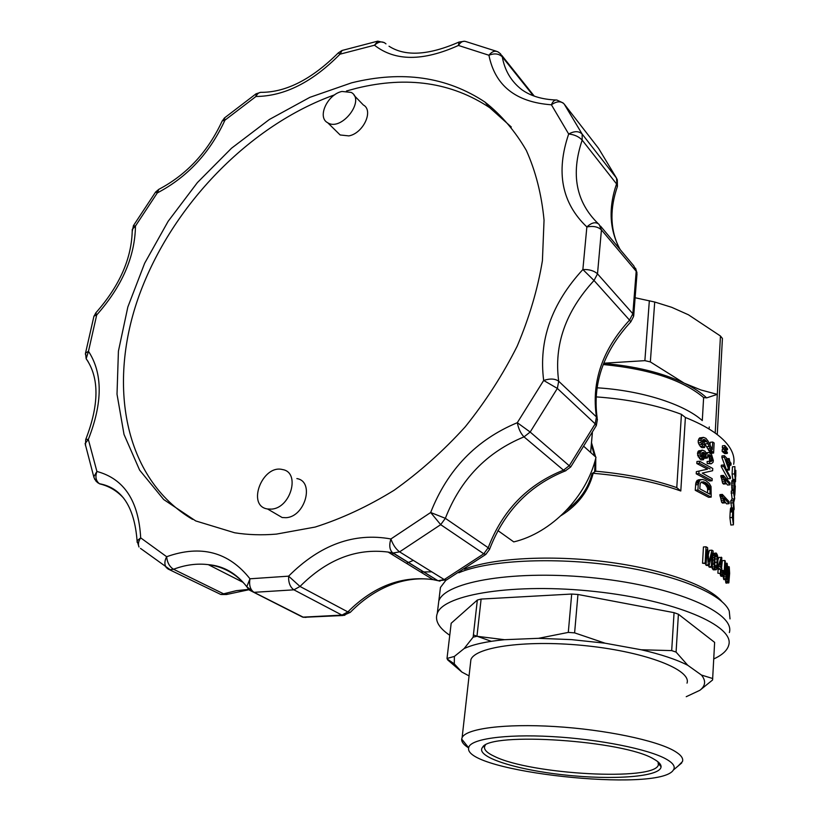 <?xml version="1.0" encoding="UTF-8"?>
<svg xmlns="http://www.w3.org/2000/svg" width="821" height="821" viewBox="0 0 821 821"><rect width="100%" height="100%" fill="white"/><g stroke="black" fill="none" stroke-linecap="round" stroke-linejoin="round"><path stroke-width="1.23" d="M468.658 747.931C463.721 744.842 461.392 741.876 461.679 739.033L462.12 737.576C466.112 728.586 504.628 723.455 554.77 726.534C604.851 729.561 656.533 740.378 674.544 751.071C680.907 754.827 683.544 758.306 682.477 761.508L678.3 765.839M686.233 696.701L699.882 690.287L712.577 679.993L714.619 642.586M671.691 650.601L674.062 612.661L678.403 614.221L676.083 652.09L671.691 650.601L641.232 649.77C661.008 654.347 676.514 659.52 687.752 665.277L676.083 652.09M568.296 632.406L571.693 594.045L577.953 594.476L574.608 632.868L568.296 632.406L538.545 638.317L571.488 639.621L605.056 643.192L574.608 632.868M473.153 637.147L477.34 600.038L481.116 599.073L476.96 636.285L473.153 637.147L464.101 648.59C472.988 644.423 486.463 641.458 504.525 639.703L476.96 636.285M477.34 600.038L451.181 623.252L447.004 658.473L447.743 659.961L461.864 672.06L454.311 663.902L454.372 656.431L447.004 658.473M470.474 663.419L470.895 659.653C475.359 646.548 528.816 639.456 587.826 645.942C646.886 652.285 691.682 670.049 687.023 683.134M712.761 678.546L701.421 675.036C706.111 680.712 705.598 685.792 699.882 690.287M701.421 675.036L687.752 665.277M641.232 649.77L605.056 643.192M538.545 638.317L504.525 639.703M464.101 648.59L454.372 656.431M461.864 672.06L469.068 675.899M438.065 606.986L438.804 600.982C445.177 581.35 516.583 569.364 596.333 578.138C676.145 586.697 735.442 612.887 729.366 632.55C735.442 612.887 676.145 586.697 596.333 578.138C516.583 569.364 445.177 581.35 438.804 600.982L438.065 606.986M491.286 641.314L473.409 634.931L491.286 641.314M449.754 635.269C438.825 627.87 434.668 620.573 437.285 613.379C443.617 594.24 515.198 582.736 595.225 591.541C675.314 600.13 734.836 625.879 728.761 645.049C727.375 650.345 722.377 654.973 713.777 658.935M571.693 594.045L481.116 599.073M674.062 612.661L577.953 594.476M714.629 642.381L678.403 614.221M666.436 759.23C673.312 763.191 675.621 766.783 673.364 770.026C659.561 793.127 462.592 771.73 468.678 747.787C469.571 739.157 504.238 733.933 551.62 736.56C598.94 739.136 649.062 749.234 666.436 759.23M654.039 759.22C658.77 761.867 661.11 764.361 661.069 766.701C660.772 776.861 612.989 780.309 564.253 774.921C515.434 769.718 474.641 756.634 482.574 747.305C489.573 731.501 624.73 740.48 654.039 759.22M658.052 761.867L658.37 764.905C654.614 781.418 530.941 774.521 494.765 756.531C486.73 752.836 483.405 749.337 484.79 746.043L485.303 745.222M721.864 601.495C708.461 585.414 661.993 568.881 605.908 561.8C549.854 554.709 492.272 558.157 464.47 569.21M733.666 464.276C734.682 458.785 733.327 453.13 729.602 447.322C722.367 436.341 707.63 426.397 685.391 417.468L680.794 490.989C655.486 482.009 626.279 476.108 593.173 473.286C588.667 490.989 577.984 505.079 561.092 515.578M724.019 576.178L721.238 576.332L724.019 576.178L724.491 574.905L725.302 561.051L724.799 560.486L722.316 560.64L720.992 573.571L717.893 573.191L718.088 569.384L717.072 568.543L716.148 569.743L713.634 569.897L711.694 567.167M717.954 559.912L718.837 557.336L721.813 557.613L721.279 567.968L721.926 568.553M724.769 501.549L726.606 503.878L729.058 503.684L729.151 501.754L722.357 494.416L719.894 494.632L721.618 502.206L722.49 503.057L724.943 502.863L724.071 502L721.618 502.206M725.754 482.676L727.55 485.037L729.992 484.821L730.085 482.912L723.332 475.4L720.889 475.626L722.593 483.189L723.465 484.062L725.908 483.846L724.738 481.157L722.295 481.373M730.403 478.581L730.474 477.165L723.763 464.963L721.32 465.199L721.249 466.626L727.97 478.807L730.403 478.581L723.691 466.4L721.249 466.626M729.551 465.333L730.967 465.199L731.059 463.311L729.736 461.494L729.161 458.549L729.058 460.632L724.409 455.676L721.967 455.912L721.885 457.43L725.805 468.134M724.686 449.179L727.365 452.381L727.314 453.418L724.881 453.654L722.152 451.406L722.254 449.415L724.686 449.179L724.584 451.17L722.152 451.406M723.896 449.251L722.336 447.814L722.439 445.824L724.871 445.577L724.769 447.568L722.336 447.814M730.177 512.037L730.259 510.836L732.732 510.641L732.66 511.832L730.177 512.037L729.9 517.661L730.854 525.019L733.43 524.835L732.383 517.476L729.9 517.661M730.259 510.836L730.793 507.86L733.563 508.199L733.471 523.901M733.009 480.223L733.04 479.546M735.554 479.3L735.503 481.804L735.554 479.3L732.855 479.546L732.086 474.086L732.445 466.821L734.898 466.585L734.538 473.871L732.086 474.086M726.657 579.708L725.528 574.012L725.98 565.741L726.482 563.534L727.139 563.36L727.817 569.015L726.934 579.359L723.845 579.626L723.127 576.229M730.721 500.913L732.116 499.014L734.651 498.809L733.194 500.707L730.721 500.913L731.603 507.789M732.116 499.014L731.213 491.081L733.676 490.866L733.584 492.846L731.111 493.062M734.692 495.72L734.764 482.296L734.436 489.942L731.952 490.158L731.747 481.578L732.199 480.295L734.877 480.521L734.898 494.314M732.465 490.968L732.476 490.106M728.638 583.013L727.97 577.666L728.371 580.868L728.74 581.268L728.925 580.468L729.274 576.116L728.832 577.337L728.443 576.363L728.248 570.78L729.243 566.829L729.633 573.356L728.863 582.725L726.123 583.156L725.446 579.77M721.238 576.332L720.058 573.622M711.202 497.105L708.667 497.321L695.254 490.291L695.767 483.312L697.183 480.336L702.427 479.454L705.68 480.449L709.272 483.477L711.027 486.545L711.202 497.105L697.912 490.065L695.254 490.291M712.71 442.037L714.147 442.971L713.603 453.038L711.099 450.165L706.758 441.575L704.787 439.604L703.074 439.604L702.242 441.267L702.92 443.802L704.972 445.67L704.603 447.466L702.017 447.722L700.364 446.48L698.322 442.878L698.168 440.713L699.564 437.932L703.566 437.377L705.906 438.332L708.133 441.164L712.289 449.61L712.71 442.037L710.196 442.293L710.052 444.838M713.603 453.038L711.089 453.284L710.083 452.443L702.581 440.189M712.977 553.333L716.394 553.169L717.503 555.324L717.965 560.661L717.082 568.543M708.277 555.088L709.375 550.357L711.92 550.183L713.11 550.932L712.248 567.137L709.703 567.29L708.8 566.747L708.882 565.341M712.248 567.137L711.355 566.582L712.084 552.985L709.231 565.32L706.665 565.484L705.793 564.981L705.67 563.647M709.231 565.32L708.359 564.827L706.932 549.762L706.173 563.617L702.53 563.237L703.443 546.96L706.029 546.786L705.136 563.073L702.53 563.237M707.528 469.171L696.352 471.654L707.528 469.171L696.824 463.537L696.947 461.484L699.584 461.228L699.471 463.28L696.824 463.537M699.584 461.228L712.761 468.483L712.638 470.72L702.242 473.101L712.207 478.694L712.094 480.737L709.57 480.962L696.229 473.82L696.352 471.654M703.484 455.881L706.06 455.624L706.07 456.835L703.494 457.092L703.033 454.547L701.75 452.976L701.637 455.019L703.925 457.882L703.546 459.698L700.231 455.029L700.313 452.063L702.283 450.144L705.003 451.17L706.727 454.198L707.918 452.566L708.903 452.535L711.499 454.29L713.336 460.55L713.018 462.346L711.202 463.803L707.209 463.567L707.086 461.494L711.571 461.33L712.187 459.719L709.672 459.955L709.128 457.235L707.671 455.45M709.282 461.289L709.672 459.955M712.187 459.719L711.653 456.989L709.898 454.916L708.123 454.783L707.353 458.046L704.798 458.292L703.494 457.092M703.546 459.698L700.949 459.945L697.604 455.286L698.117 451.334L702.283 450.144M730.023 618.901L729.243 611.101C722.654 593.911 676.155 574.484 614.703 565.669C553.313 556.792 487.972 560.302 458.826 572.76M445.844 580.324L440.456 587.436L439.707 593.593M685.391 417.468L681.43 414.338C656.574 404.979 628.096 399.16 596.005 396.871M596.959 387.799C641.252 390.427 684.088 404.106 702.294 420.588L703.628 397.559L706.655 397.877L717.297 394.378L715.224 432.493M680.794 490.989L676.771 487.623L681.43 414.338M676.771 487.623C653.167 479.423 626.146 473.943 595.697 471.203L592.064 473.553C588.277 488.259 579.749 500.492 566.49 510.252M593.173 473.286L592.064 473.553M591.356 444.623L594.548 455.963M595.092 460.663L594.671 471.449M591.52 442.714L595.625 456.938M595.779 458.097L595.697 471.203M707.363 487.623L705.465 484.606L701.175 482.091L700.159 483.908L699.79 488.803L709.919 494.201L710.093 488.31L707.548 488.536L707.363 487.623L709.908 487.397L709.498 486.443L706.953 486.668M710.186 489.48L707.64 489.706L707.466 492.785M707.64 489.706L707.548 488.536M725.046 482.974L722.593 483.189M695.572 484.852L698.23 484.616L699.82 480.09L697.183 480.336M699.205 480.911L696.557 481.157M726.339 579.482L723.845 579.626M732.814 515.249L733.553 515.188L733.153 510.272M733.594 511.124L733.04 511.175M733.481 510.241L732.763 516.337L733.369 518.985L733.553 515.188M728.443 576.363L727.457 576.414M728.689 577.163L727.385 577.245M716.897 565.587L717.092 556.679L715.799 554.719L714.988 557.264L714.804 566.09L716.086 567.927L716.897 565.587L714.773 565.72M735.575 479.546L735.493 474.025M735.811 475.236L735.349 479.331L734.538 473.871M720.992 573.571L717.893 573.191M727.94 579.554L726.718 579.626M728.032 581.001L725.528 581.145M730.967 465.199L729.643 463.383L729.315 470.002L728.627 469.15L726.534 469.345M729.315 470.002L727.037 470.217M712.064 460.735L709.539 460.981M729.417 572.945L728.997 568.399L728.566 574.125L729.007 575.747L729.305 574.433L729.417 572.945L728.525 572.996M720.674 567.434L719.042 566.08L721.033 560.353L720.674 567.434M724.071 502L722.808 496.859L720.356 497.064M723.301 498.419L720.848 498.634M707.918 452.566L706.173 452.74M706.029 546.786L707.548 547.617L708.913 561.769M735.308 485.929L735 492.323M726.913 577.317L727.457 568.994L726.79 564.879L725.959 574.023L726.175 577.245L726.421 577.892L726.913 577.317L726.216 577.348M724.738 481.157L723.794 477.832L721.341 478.058M724.276 479.402L721.833 479.618M734.898 466.585L734.887 473.522L735.308 476.313L735.801 470.32L735.77 476.365M712.607 452.197L710.083 452.443M713.1 452.71L710.586 452.966M717.092 556.679L715.091 556.812M717.246 558.875L714.855 559.029M716.538 567.311L715.235 567.393M711.202 463.803L709.744 463.331L709.621 461.248M709.744 463.331L707.209 463.567M707.209 453.171L706.419 453.254M732.732 510.641L733.143 507.86L730.659 508.055M733.009 508.199L730.526 508.404M708.359 564.827L705.793 564.981M729.058 503.684L724.03 497.988L724.943 502.863M704.603 447.466L702.971 446.214L700.949 442.611L698.322 442.878M701.688 444.469L699.071 444.736M725.528 574.012L724.584 574.064M725.661 576.906L723.168 577.05M698.414 483.076L695.767 483.312M700.949 442.611L701.267 438.794L698.65 439.061M700.795 440.446L698.168 440.713M727.427 566.839L726.359 566.901M727.457 568.994L726.185 569.076M723.352 573.961L723.968 573.92L723.229 573.776L723.034 570.349L721.844 570.174M735.801 470.32L735.041 470.392M698.681 481.886L696.023 482.122M734.436 489.942L734.056 482.953L731.603 483.179M734.015 485.078L731.552 485.293M729.305 574.433L728.607 574.474M733.676 490.866L734.703 498.511L733.697 502.483L734.179 509.359M723.968 573.92L724.163 572.668L723.034 572.73M724.081 573.407L723.147 573.458M706.06 455.624L703.966 452.412L701.75 452.976M703.966 452.412L702.129 452.597M728.186 582.14L725.682 582.284M734.651 498.809L733.584 492.846M733.635 512.109L732.979 512.16M733.625 513.525L732.896 513.587M724.871 445.577L727.55 448.789L727.498 449.826L726.092 448.861L723.67 449.097M709.313 446.511L706.778 446.768M710.329 448.605L707.794 448.861M726.78 563.196L725.189 563.288M726.482 563.534L725.179 563.617M698.23 484.616L697.912 490.065M727.273 565.648L726.534 565.7M732.896 508.825L730.413 509.02M732.804 509.636L730.321 509.841M702.971 446.214L700.364 446.48M711.099 450.165L708.574 450.421M728.966 462.521L725.918 459.144L728.72 467.354L728.966 462.521L727.201 462.685M735.637 470.515L735.031 470.566M727.498 449.826L725.559 450.021M716.148 569.743L714.752 568.563L712.228 568.717M715.543 569.517L713.018 569.671M721.833 570.349L721.156 570.39M714.752 568.563L713.849 563.996L714.732 554.298L712.926 554.411M714.383 555.612L712.854 555.704M735.842 473.994L735.657 472.434M729.992 484.821L725.005 478.992L725.908 483.846M727.97 577.666L727.303 577.707M713.849 563.996L712.402 564.089M714.198 566.931L712.248 567.054M729.007 579.759L728.289 579.8M728.925 580.468L728.34 580.509M718.088 569.384L720.581 569.24L717.39 567.434M729.099 578.887L728.268 578.938M734.969 491.266L733.841 491.358M734.939 492.816L734.251 492.877M728.832 577.337L727.355 577.42M729.181 577.758L728.114 577.82M717.657 565.618L718.396 565.577L718.303 567.373M735.76 472.424L735.452 475.256M727.355 572.34L726.021 572.411M725.98 565.741L725.066 565.792M725.795 567.609L724.974 567.66M700.231 455.029L697.604 455.286M700.888 456.743L698.261 456.999M701.267 438.794L703.566 437.377M702.171 437.655L699.564 437.932M728.627 469.15L724.327 457.194L721.885 457.43M729.438 570.051L728.648 570.102M729.448 571.395L728.555 571.447M709.498 486.443L706.932 483.456L704.367 483.692M708.02 484.38L705.465 484.606M729.335 569.076L728.791 569.107M734.056 482.953L734.662 480.08M734.415 480.295L731.952 480.511M700.313 452.063L697.676 452.32M700.056 453.141L697.419 453.397M726.092 448.861L724.769 447.568M707.918 443.617L705.362 443.874M711.571 461.33L710.381 461.443M712.094 480.737L698.876 473.573L696.229 473.82M714.116 557.51L712.751 557.592M710.073 468.935L699.471 463.28M710.873 455.809L708.338 456.055M711.653 456.989L709.128 457.235M728.422 582.787L725.908 582.931M723.722 576.188L722.593 573.992L720.099 574.146M722.901 575.244L720.407 575.388M706.07 456.835L703.484 457.276M711.889 451.345L709.365 451.601M702.088 458.446L699.471 458.703M716.733 555.489L715.368 555.581M706.173 563.617L705.136 563.073M734.077 486.915L731.614 487.13M734.231 488.659L731.757 488.875M713.942 559.994L712.618 560.076M728.401 568.799L727.817 568.83M729.161 458.549L727.416 458.723M725.938 578.528L723.445 578.672M708.923 485.396L706.368 485.622M698.999 471.408L698.876 473.573M704.982 453.243L702.396 453.5M705.619 454.29L703.033 454.547M709.19 561.749L711.92 550.183M709.549 560.394L708.79 560.445M711.355 566.582L708.8 566.747M716.312 554.77L715.748 554.801M723.773 500.184L721.31 500.389M724.799 560.486L724.245 571.498L722.993 571.57M722.357 494.416L722.285 495.679L719.832 495.894M710.093 488.31L709.908 487.397M728.945 566.675L727.765 566.757M728.658 567.321L727.786 567.383M706.932 483.456L703.71 481.835L701.185 482.081M703.71 481.835L701.247 482.05M727.314 453.418L724.584 451.17M725.908 452.453L723.475 452.689M728.268 574.874L727.58 574.916M725.651 570.061L724.851 570.102M734.949 484.287L734.292 484.349M735 486.319L734.323 486.381M706.758 441.575L704.192 441.842M732.66 511.832L732.383 517.476M734.21 481.363L731.747 481.578M734.877 483.148L734.343 483.2M717.185 562.252L714.681 562.416M723.383 576.044L720.889 576.188M707.353 458.046L706.06 457.03M705.978 457.081L703.402 457.328M726.205 564.448L725.138 564.509M699.82 480.09L702.427 479.454M701.052 479.577L698.425 479.823M735 489.193L734.487 489.234M722.593 573.992L722.501 570.133M722.449 572.288L721.054 572.37M714.732 554.298L715.738 553.005M715.194 553.364L712.967 553.508M701.432 450.513L698.815 450.78M700.744 451.078L698.117 451.334M724.163 572.668L724.245 571.498M709.898 454.916L707.897 455.111M704.787 439.604L702.909 439.799M705.793 440.446L703.217 440.713M733.769 510.334L733.091 502.791L730.618 502.996M705.567 482.512L702.981 482.738M733.194 500.707L733.091 502.791M712.115 458.364L709.59 458.611M724.409 455.676L724.327 457.194M727.139 575.613L726 575.685M723.794 477.832L723.27 476.652L720.817 476.878M722.808 496.859L722.285 495.679M718.396 565.577L721.331 557.182M723.332 475.4L723.27 476.652M720.581 569.24L720.386 573.037M723.763 464.963L723.691 466.4M720.458 336.015L688.45 314.792L671.722 307.321L654.717 302.015L650.345 361.917L684.119 383.12L700.888 389.965L717.297 394.378L720.458 336.015L722.418 338.457L717.256 434.586M654.717 302.015L635.875 297.91M709.18 428.08L709.252 426.941M603.199 364.534C649.216 368.947 682.682 379.949 703.628 397.559M603.63 363.436C635.167 366.125 662.003 372.693 684.119 383.12C693.54 387.686 701.052 392.612 706.655 397.877M603.722 363.21L644.875 360.655L650.345 361.917M649.339 300.722L644.875 360.655M413.312 560.384L406.446 563.319M598.755 148.611L564.16 104C560.928 100.86 556.679 101.127 551.414 104.79C515.855 102.194 495.032 85.682 488.926 55.243L458.436 45.453C423.01 61.421 395.034 61.339 374.499 45.217C378.748 41.358 382.565 40.906 385.973 43.862M496.469 51.282L465.835 41.543C463.075 40.66 460.612 41.963 458.436 45.453L458.98 42.076C428.552 55.346 405.225 56.721 389.01 46.212M276.369 534.112L315.11 527.072C341.69 518.646 368.024 506.362 394.121 490.25C419.623 472.096 443.309 450.975 465.189 426.879C485.611 401.469 502.934 374.571 517.168 346.185C529.35 317.44 537.765 288.941 542.414 260.668L544.046 220.161C541.614 194.567 535.713 171.332 526.343 150.448C515.198 131.206 501.405 115.073 484.965 102.071C446.727 76.743 402.269 70.329 351.614 82.829L309.866 97.34L269.391 119.466L231.501 148.242L197.399 182.58L168.131 221.331L144.66 263.243L127.84 307.003L118.419 351.172L117.013 394.203L124.022 434.442L139.632 470.146L163.718 499.548L195.737 520.935L234.662 532.778C247.901 534.871 261.807 535.323 276.369 534.112M511.298 127.009L489.757 107.715C451.591 82.377 407.257 75.871 356.766 88.206L346.452 90.998M334.763 94.774C249.553 125.151 172.061 205.332 139.416 294.698C106.976 383.776 123.684 478.705 192.566 519.395M633.72 315.633L636.983 273.968L636.193 271.269L601.434 229.89C598.068 226.75 593.203 225.765 586.861 226.945C561.78 203.085 555.714 172.102 568.676 134.008L551.414 104.79C552.81 101.322 554.606 99.731 556.823 100.008L563.175 102.994M555.786 99.988C541.87 99.413 530.51 95.944 521.704 89.602C511.175 81.392 504.71 70.493 502.288 56.885L500.482 53.765L498.255 52.051C495.145 50.307 492.036 51.374 488.926 55.243C494.488 53.057 498.942 53.601 502.288 56.885L533.322 95.759M564.16 104L582.151 134.08L616.468 178.044L598.56 148.355M586.861 226.945C591.787 222.429 595.861 221.578 599.094 224.4L601.434 229.89L597.503 273.855L594.024 280.505L629.543 320.128C602.337 349.623 591.305 381.888 596.436 416.935L558.701 381.231C553.816 344.994 565.597 311.416 594.024 280.505L582.869 269.534L586.861 226.945M598.006 223.456C575.983 201.894 570.698 174.114 582.171 140.124L582.151 134.08C578.887 130.929 574.392 130.908 568.676 134.008C574.392 134.582 578.887 136.625 582.171 140.124L616.55 183.914C608.238 208.236 609.469 230.147 620.245 249.666M617.433 186.429L617.289 179.799L616.468 178.044L617.248 186.983C609.993 208.39 610.188 227.766 617.833 245.12M485.94 554.329L483.774 553.806L440.692 524.66L430.666 512.509C447.496 469.663 476.375 439.728 517.302 422.702L543.676 380.451C550.08 378.358 555.088 378.625 558.701 381.231L557.356 388.415L530.171 432.041L570.698 466.995L596.262 425.678L595.204 423.852L557.356 388.415L543.676 380.451C538.514 340.53 551.579 303.554 582.869 269.534C589.211 269.288 594.086 270.735 597.503 273.855L632.847 313.755L636.193 271.269L633.853 265.922L600.49 226.073M632.847 313.755L629.543 320.128L630.826 321.822L633.607 316.393L632.847 313.755M596.323 425.565L597.421 419.326L596.436 416.935L595.204 423.852L569.384 465.589L563.483 470.166C527.585 484.503 502.493 510.364 488.208 547.74L445.351 518.318C460.571 479.351 486.791 452.197 524.024 436.875L563.483 470.166L565.228 470.967L570.698 466.995M344.841 615.309L341.947 615.103L293.897 589.827C290.141 587.189 288.376 582.633 288.602 576.157C320.077 544.682 354.179 532.285 390.899 538.966L430.666 512.509L445.351 518.318L440.692 524.66L399.601 551.866L392.941 553.036L437.788 580.632L433.057 579.647C402.054 575.418 373.647 586.173 347.847 611.902L300.004 586.451C326.891 559.481 356.252 548.018 388.097 552.061L393.433 553.138L437.788 580.632L440.025 581.145M517.302 422.702C518.544 428.901 520.781 433.621 524.024 436.875L530.171 432.041L517.302 422.702M565.874 470.741L565.228 470.967C529.412 485.365 504.197 511.452 489.583 549.228M220.367 594.26L168.12 569.045L166.232 567.475C164.313 564.53 164.457 560.938 166.653 556.71C200.95 544.559 228.72 551.917 249.974 578.795L288.602 576.157L300.004 586.451L293.897 589.827L254.017 592.331L303.493 617.31L343.106 615.504L350.228 612.394C364.144 598.232 379.487 588.411 396.256 582.931C408.796 579 421.06 577.902 433.057 579.647L388.097 552.061L392.664 552.851C389.554 549.885 388.969 545.257 390.899 538.966C392.972 544.795 395.876 549.095 399.601 551.866L444.233 579.575L446.285 580.108L485.755 554.462L489.501 549.465L488.208 547.74L483.774 553.806L444.233 579.575L438.26 580.734L446.768 579.842M350.228 612.394L347.847 611.902L341.947 615.103L303.103 617.135L298.782 615.186M94.805 479.515L93.789 476.827L96.909 471.47C124.043 478.756 138.636 500.892 140.689 537.868L166.653 556.71C167.217 562.549 169.506 566.726 173.539 569.261C185.423 564.797 197.019 563.257 208.329 564.653C223.702 566.726 236.51 574.033 246.741 586.553M243.088 582.356L208.329 564.653C223.486 565.874 236.304 573.232 246.772 586.728L254.017 592.331C250.261 589.735 248.917 585.229 249.974 578.795L246.772 586.728L248.794 589.54M306.017 617.402L302.569 617.094L249.399 590.104M227.54 594.127L224.102 594.076L173.539 569.261L170.193 569.723L140.483 548.377M248.979 589.714L226.493 594.517L220.839 594.496L236.376 590.658L248.568 589.396M85.363 354.231L85.528 353.112L88.483 351.296C102.82 373.401 102.769 402.772 88.329 439.409L96.909 471.47C95.062 476.878 95.903 480.952 99.433 483.713L99.741 483.887C109.09 486.104 117.075 490.876 123.694 498.203M133.351 225.796L135.475 226.011C134.972 256.696 122.052 286.344 96.704 314.966L88.483 351.296L86.154 358.736C99.351 377.65 99.238 404.507 85.815 439.286L88.329 439.409L85.107 443.556L93.943 477.453L96.201 481.414L99.433 483.713C121.847 487.818 134.398 506.834 137.076 540.752L138.995 547.002C137.866 544.251 138.431 541.203 140.689 537.868L137.076 540.752L137.138 542.312M97.422 482.512L99.741 483.887M377.424 41.235L342.1 50.461L339.986 54.186C312.493 82.131 284.487 96.231 255.967 96.488L224.964 120.153C209.909 152.88 187.352 177.141 157.293 192.935L135.475 226.011L132.263 229.387C131.955 257.886 119.794 285.718 95.79 312.893L96.704 314.966L93.974 316.064L85.528 353.112L86.154 358.736L88.155 361.609M85.497 445.721L85.712 439.543M224.492 117.926L224.964 120.153L222.214 120.923C207.898 151.854 186.757 174.657 158.792 189.353L157.293 192.935L155.621 192.022L133.454 225.611L132.294 231.173M384.382 42.62L377.804 41.163L374.499 45.217L339.986 54.186L338.314 52.872C312.113 78.97 286.632 92.126 261.848 92.342C259.333 92.085 257.373 93.461 255.967 96.488L255.988 93.861L224.39 118.008L221.968 121.498M275.097 513.392L282.157 517.528L285.913 517.692C305.166 516.953 314.925 481.383 296.874 478.581M337.062 131.935L340.151 134.972L348.894 135.896C363.334 133.279 373.904 110.507 363.344 104.985L354.149 95.462M341.988 91.449C327.384 94.364 316.824 117.413 327.743 122.77C341.392 131.74 365.766 100.234 351.224 92.424L341.988 91.449M271.351 509.123C290.737 508.312 300.743 472.332 282.568 469.571C262.412 464.122 246.269 505.972 267.554 508.979L271.351 509.123M394.552 553.241L391.863 554.37M584.162 446.675L595.995 457.266C586.748 496.736 551.322 533.045 513.761 541.901L497.885 530.571M592.321 432.862L590.617 452.443M431.784 571.847L420.537 571.97M260.811 92.301L256.08 93.799M158.792 189.353L155.59 192.063M95.79 312.893L93.758 316.793M470.895 659.653L462.12 737.576M454.311 663.902L447.24 658.996M440.456 587.436L437.285 613.379M658.37 764.905L658.493 763.037M484.975 745.406L482.574 747.305M658.575 763.817L661.069 766.701M673.364 770.026L681.728 762.945M468.678 747.787L461.679 739.033M592.382 432.739L590.668 452.494M489.757 107.715L484.965 102.071M501.847 55.469L534.255 96.108M636.973 272.757L635.557 268.19M630.826 321.822C603.651 351.316 592.434 383.345 597.154 417.889M341.977 50.502L338.314 52.872M464.532 41.245L458.98 42.076M340.151 134.972L327.743 122.77M282.157 517.528L267.554 508.979"/></g></svg>
